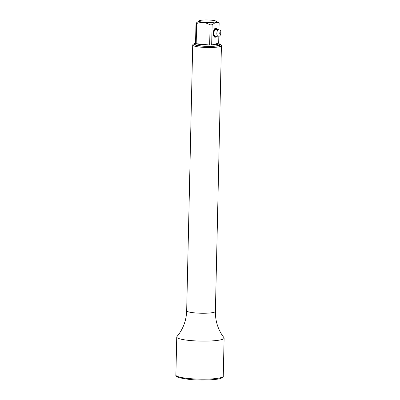 <?xml version="1.0" encoding="UTF-8"?>
<svg xmlns="http://www.w3.org/2000/svg" width="400" height="400" viewBox="0 0 400 400"><rect width="100%" height="100%" fill="white"/><g stroke="black" fill="none" stroke-linecap="round" stroke-linejoin="round"><path stroke-width="0.6" d="M210.105 24.855C205.665 22.32 201.18 21.875 196.64 23.52L196.18 43.685A11.845 1.75 1.3 0 0 209.65 45.02L210.105 24.855A11.845 1.75 1.3 0 0 212.13 24.805L215.67 22.315L219.14 22.97A11.845 1.75 1.3 0 0 219.02 22.895L215.94 21.105A8.615 1.275 -178.7 0 1 215.25 22.005A8.615 1.275 -178.7 0 1 204.475 22.36A8.615 1.275 -178.7 0 1 199.3 20.725A8.615 1.275 -178.7 0 1 199.97 20.485A8.615 1.275 -178.7 0 1 208.56 20A8.615 1.275 -178.7 0 1 215.94 21.105M209.65 45.02L196.18 43.685M195.56 42.61A11.845 1.75 1.3 0 0 195.265 42.985A11.845 1.75 1.3 0 0 195.54 43.37L196 23.21L199.3 20.725M196 23.21A11.845 1.75 1.3 0 0 196.64 23.52M211.67 44.97A11.845 1.75 1.3 0 0 217.62 44.295A11.845 1.75 1.3 0 0 218.955 43.52A11.845 1.75 1.3 0 0 218.68 43.135L211.67 44.97L212.13 24.805M218.68 43.135L218.835 36.215M218.985 29.745L219.14 22.97M217.2 29.55A4.595 2.085 95.7 0 0 215.885 28.12A4.595 2.085 95.7 0 0 213.315 33.25A4.595 2.085 95.7 0 0 214.98 37.265A4.595 2.085 95.7 0 0 216.55 36.125M215.515 28.155A4.525 2.05 -84.3 0 1 216.475 28.885L216.72 29.28A4.095 1.855 -84.3 0 1 216.85 29.515M214.62 37.16A4.525 2.05 95.7 0 0 215.705 36.635L216.025 36.29A4.095 1.855 95.7 0 0 216.2 36.09M216.72 29.28A4.095 1.855 -84.3 0 0 214.72 29.23A4.095 1.855 -84.3 0 0 213.545 33.19A4.095 1.855 95.7 0 0 216.025 36.29M218.69 29.695L215.76 29.405A3.305 1.5 -84.3 0 0 213.91 33.095A3.305 1.5 95.7 0 0 215.11 35.98L218.035 36.27C219.115 35.71 219.91 37.41 221.045 32.895C220.615 30.875 221.005 30.435 218.69 29.695A3.305 1.5 -84.3 0 0 216.84 33.385A3.305 1.5 95.7 0 0 218.035 36.27M215.39 311.44A14.36 2.125 1.3 0 1 194.405 312.85A14.36 2.125 1.3 0 1 186.675 310.785C186.42 319.12 183.985 326.67 179.365 333.44L176.92 336.64A23.695 3.5 1.3 0 0 176.745 337.05A23.695 3.5 1.3 0 0 189.495 340.455A23.695 3.5 1.3 0 0 224.12 338.125A23.695 3.5 1.3 0 0 223.96 337.71L221.665 334.4C217.36 327.43 215.265 319.775 215.39 311.44L221.42 45.71L220.825 44.535L218.95 43.7M195.255 43.5A12.565 1.855 1.3 0 0 194.525 44.105A12.565 1.855 1.3 0 0 201.285 45.91A12.565 1.855 1.3 0 0 219.645 44.675A12.565 1.855 1.3 0 0 218.945 44.04M219.745 33.31A1.15 0.52 -84.3 0 1 220.3 32.035A1.15 0.52 -84.3 0 1 220.805 33.035A1.15 0.52 95.7 0 1 220.245 34.31A1.15 0.52 95.7 0 1 219.745 33.31M175.88 375.105C175.615 375.62 176.235 376.315 177.74 377.19L179.685 377.86L189 379.385C201.48 380.785 219.03 379.705 221.325 378.17C222.845 377.375 223.49 376.71 223.255 376.18A23.695 3.5 -178.7 0 1 188.635 378.505A23.695 3.5 -178.7 0 1 175.88 375.105L176.745 337.05M186.675 310.785L192.705 45.055A14.36 2.125 1.3 0 0 200.435 47.12A14.36 2.125 1.3 0 0 221.42 45.71M195.26 43.21A13.355 1.975 1.3 0 0 200.92 46.005A13.355 1.975 1.3 0 0 216.51 45.995A13.355 1.975 1.3 0 0 218.95 43.745M195.225 44.74L195.265 42.985M218.915 45.275L218.955 43.52M223.255 376.18L224.12 338.125M195.265 43.16L192.98 44.275L192.705 45.055"/></g></svg>
